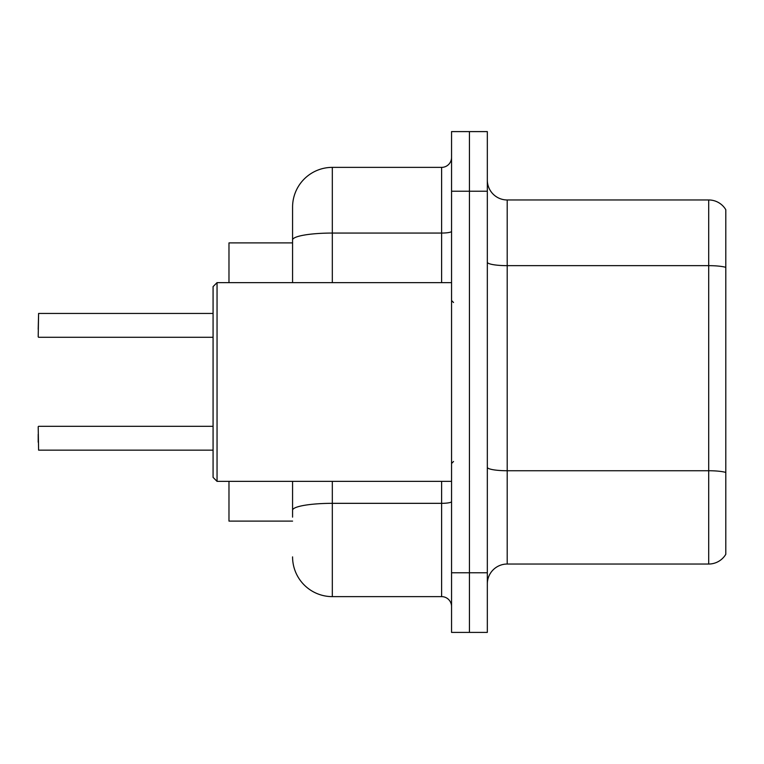 <?xml version="1.0" encoding="UTF-8"?>
<svg xmlns="http://www.w3.org/2000/svg" width="764" height="764" viewBox="0 0 764 764"><rect width="100%" height="100%" fill="white"/><g stroke="black" fill="none" stroke-linecap="round" stroke-linejoin="round"><path stroke-width="1.15" d="M292.574 282.632L292.574 239.963L292.574 242.895L228.98 242.895L228.98 282.632M292.574 521.105L228.98 521.105L228.98 481.368M487.327 583.906A19.874 19.874 0 0 1 507.2 564.033L708.706 564.033L708.706 199.967L507.2 199.967A19.874 19.874 0 0 1 487.327 180.094A19.874 19.874 0 0 0 507.2 199.967L507.2 564.033M469.44 572.78L469.44 632.401L487.327 632.401L487.327 572.78L469.44 572.78L469.44 632.401L451.553 632.401L451.553 572.78L469.44 572.78L469.44 191.22L469.44 572.78M451.553 572.78L451.553 131.599L469.44 131.599L469.44 191.22L469.44 131.599L487.327 131.599L487.327 572.78M725.8 209.699A19.874 19.874 0 0 0 708.706 199.967A19.874 19.874 0 0 1 725.8 209.699L725.8 554.301A19.874 19.874 0 0 1 708.706 564.033M725.8 268.412L725.8 472.429A19.874 3.448 180 0 0 708.706 470.739L507.2 470.739A19.874 3.448 0 0 1 487.327 467.291M292.574 517.132L292.574 481.368M332.321 481.368L332.321 596.627L441.621 596.627L441.621 481.368M332.321 167.373L332.321 233.058A39.747 6.905 180 0 0 292.574 239.963L292.574 207.12A39.747 39.747 0 0 1 332.321 167.373L441.621 167.373A9.932 9.932 0 0 0 451.553 157.441M292.574 207.12L292.574 228.98M451.553 606.559A9.932 9.932 0 0 0 441.621 596.627M332.321 596.627A39.747 39.747 0 0 1 292.574 556.88M38.2 329.341L38.601 313.45L213.08 313.45M217.052 481.368L213.08 477.385L213.08 286.615L217.052 282.632L217.052 481.368L451.553 481.368M38.2 442.213L38.2 434.267M38.2 426.713L38.601 450.149L213.08 450.149M725.8 267.343A19.874 3.448 180 0 0 708.706 265.652L507.2 265.652A19.874 3.448 0 0 1 487.327 262.205M487.327 191.22L451.553 191.22M451.553 501.604A9.932 1.729 0 0 1 441.621 503.333L332.321 503.333A39.747 6.905 180 0 0 292.574 510.237M332.321 282.632L332.321 233.058L441.621 233.058L441.621 167.373M441.621 282.632L441.621 233.058A9.932 1.729 0 0 0 451.553 231.339M38.601 313.45L38.2 336.886M453.539 302.506L451.553 300.519M217.052 282.632L451.553 282.632M453.539 461.494L451.553 463.481M38.601 426.312L213.08 426.312M38.601 337.287L213.08 337.287"/></g></svg>
